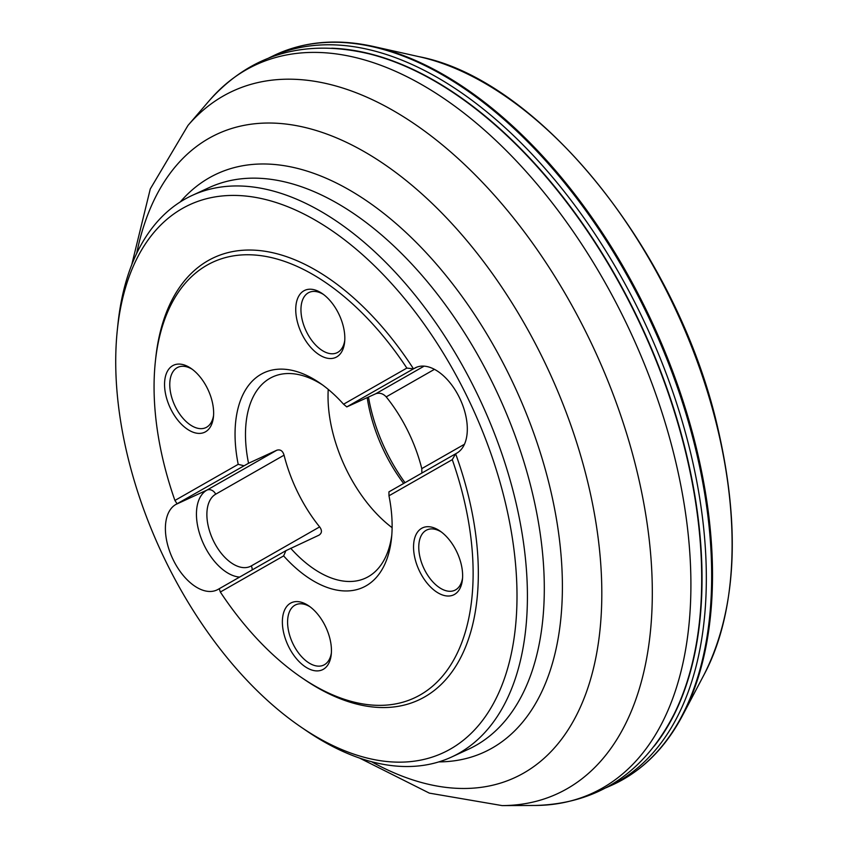 <?xml version="1.0" encoding="UTF-8"?>
<svg xmlns="http://www.w3.org/2000/svg" width="848" height="848" viewBox="0 0 848 848"><rect width="100%" height="100%" fill="white"/><g stroke="black" fill="none" stroke-linecap="round" stroke-linejoin="round"><path stroke-width="1.27" d="M322.346 384.812A110.802 62.911 -114.8 0 0 272.653 376.925A110.802 62.911 -114.8 0 0 248.538 463.273L177.073 503.765L174.921 500.458A240.058 136.316 65.2 0 1 155.343 361.714A240.058 136.316 65.2 0 1 406.849 368.085L413.485 368.838L346.79 406.902L343.557 404.21L406.849 368.085M155.343 361.714L155.672 358.619A243.758 138.415 65.2 0 1 413.485 368.838L417.089 367.036M212.244 401.761A36.93 20.967 65.2 0 1 213.442 416.951A36.93 20.967 65.2 0 1 186.39 428.526A36.93 20.967 65.2 0 1 164.66 381.494A36.93 20.967 65.2 0 1 191.023 368.403A36.93 20.967 65.2 0 1 212.244 401.761M343.429 326.893A36.93 20.967 65.2 0 1 344.627 342.073A36.93 20.967 65.2 0 1 317.576 353.658A36.93 20.967 65.2 0 1 295.846 306.626A36.93 20.967 65.2 0 1 322.198 293.535A36.93 20.967 65.2 0 1 343.429 326.893M174.921 500.458L238.203 464.333A118.179 67.109 65.2 0 1 319.749 382.967A118.179 67.109 65.2 0 1 343.557 404.21M238.203 464.333L243.768 465.7M346.79 406.902L375.834 393.705C379.681 392.529 383.148 393.578 386.2 396.875A110.802 62.911 -114.8 0 1 421.785 468.615L421.869 473.067M403.648 483.466A114.491 65.01 65.2 0 1 369.898 411.534A114.491 65.01 65.2 0 1 367.216 397.68M368.488 397.097A121.879 69.207 -114.8 0 0 370.788 408.386A121.879 69.207 -114.8 0 0 405.026 482.682M117.331 329.946L117.978 323.756A309.308 175.642 65.2 0 1 192.167 195.432A309.308 175.642 65.2 0 1 515.711 501.55A309.308 175.642 65.2 0 1 451.581 757.031A309.308 175.642 65.2 0 1 305.778 730.329L300.637 726.81A301.92 171.444 -114.8 0 0 505.567 503.489A301.92 171.444 -114.8 0 0 295.083 209.816A301.92 171.444 -114.8 0 0 117.331 329.946A301.92 171.444 -114.8 0 0 300.637 726.81M177.073 503.765L175.865 504.454A47.456 26.945 -114.8 0 0 172.96 559.288A47.456 26.945 -114.8 0 0 216.834 590.017A47.456 26.945 -114.8 0 0 218.01 589.424L285.914 550.659L283.635 555.906L220.342 592.031L219.219 588.724M452.27 459.658A240.058 136.316 65.2 0 1 448.232 668.722A240.058 136.316 65.2 0 1 301.104 677.266L303.669 679.025A243.758 138.415 65.2 0 0 453.871 669.167A243.758 138.415 65.2 0 0 455.63 453.797L452.27 459.658L388.978 495.783L388.935 491.861L456.849 453.108A47.456 26.945 -114.8 0 0 459.743 398.274A47.456 26.945 -114.8 0 0 415.87 367.544A47.456 26.945 -114.8 0 0 414.704 368.149M301.104 677.266A240.058 136.316 65.2 0 1 220.342 592.031M330.052 639.265A36.93 20.967 65.2 0 1 331.25 654.444A36.93 20.967 65.2 0 1 304.199 666.03A36.93 20.967 65.2 0 1 282.479 618.998A36.93 20.967 65.2 0 1 308.831 605.907A36.93 20.967 65.2 0 1 330.052 639.265M461.238 564.397A36.93 20.967 65.2 0 1 462.436 579.576A36.93 20.967 65.2 0 1 435.384 591.151A36.93 20.967 65.2 0 1 413.654 544.119A36.93 20.967 65.2 0 1 440.017 531.028A36.93 20.967 65.2 0 1 461.238 564.397M388.978 495.783A118.179 67.109 65.2 0 1 391.5 538.31A118.179 67.109 65.2 0 1 283.635 555.906M328.24 389.391A110.802 62.911 -114.8 0 0 332.798 432.66A110.802 62.911 -114.8 0 0 392.115 527.679M285.914 550.659L318.975 535.173C322.007 533.169 322.229 530.413 319.643 526.905A110.802 62.911 -114.8 0 1 284.059 455.175C282.766 450.86 280.359 449.207 276.83 450.214L248.538 463.273M290.684 548.243A110.802 62.911 -114.8 0 0 365.573 578.092A110.802 62.911 -114.8 0 0 391.787 535.141M192.337 369.346A33.242 18.879 -114.8 0 0 177.921 367.29A33.242 18.879 -114.8 0 0 174.72 405.376A33.242 18.879 -114.8 0 0 205.799 427.646A33.242 18.879 -114.8 0 0 213.579 415.329M323.512 294.479A33.242 18.879 -114.8 0 0 309.096 292.422A33.242 18.879 -114.8 0 0 305.905 330.508A33.242 18.879 -114.8 0 0 336.974 352.768A33.242 18.879 -114.8 0 0 344.754 340.461M441.331 531.982A33.242 18.879 -114.8 0 0 426.915 529.926A33.242 18.879 -114.8 0 0 423.714 568.012A33.242 18.879 -114.8 0 0 454.793 590.272A33.242 18.879 -114.8 0 0 462.563 577.965M310.145 606.85A33.242 18.879 -114.8 0 0 295.729 604.794A33.242 18.879 -114.8 0 0 292.539 642.879A33.242 18.879 -114.8 0 0 323.607 665.139A33.242 18.879 -114.8 0 0 331.388 652.833M269.219 57.759A401.994 228.271 65.2 0 1 690.876 453.913A401.994 228.271 65.2 0 1 691.12 454.941A401.994 228.271 65.2 0 1 606.352 787.622M418.711 56.615A370.555 210.421 65.2 0 1 717.874 429.947A370.555 210.421 65.2 0 1 718.086 430.816A370.555 210.421 65.2 0 1 704.137 674.542C736.149 610.91 740.845 529.311 718.203 429.766C678.888 253.425 539.985 79.521 418.711 56.615L374.328 46.682C337.356 38.351 303.934 41.266 274.084 55.427A402.079 228.313 65.2 0 1 693.039 438.755A402.079 228.313 65.2 0 1 696.452 452.514A402.079 228.313 65.2 0 1 611.281 785.439L606.034 787.76M331.738 48.23A399.779 227.01 65.2 0 1 686.541 454.528A399.779 227.01 65.2 0 1 686.594 454.729A399.779 227.01 65.2 0 1 686.901 456.065A399.779 227.01 65.2 0 1 654.137 746.208M374.328 46.682A401.687 228.101 65.2 0 1 693.971 438.49A401.687 228.101 65.2 0 1 697.31 451.973A401.687 228.101 65.2 0 1 682.926 714.779C665.298 748.328 641.417 771.881 611.281 785.439M368.997 53.816A399.673 226.946 65.2 0 1 686.583 456.171A399.673 226.946 65.2 0 1 674.043 714.207C643.664 773.355 597.384 803.766 535.205 805.462A401.199 227.815 -114.8 0 0 675.718 461.757A401.199 227.815 -114.8 0 0 463.474 112.71A401.199 227.815 -114.8 0 0 209.52 100.361C251.114 54.113 304.273 38.605 368.997 53.816L379.406 56.403M131.716 264.83L150.276 188.966L187.97 125.451A386.995 219.759 65.2 0 1 432.946 137.365A386.995 219.759 65.2 0 1 637.664 474.064A386.995 219.759 65.2 0 1 502.133 805.6L535.205 805.462M371.53 761.716A354.517 201.315 -114.8 0 0 588.395 484.77A354.517 201.315 -114.8 0 0 353.097 145.612A354.517 201.315 -114.8 0 0 136.708 253.34M180.242 201.962A318.541 180.878 65.2 0 1 514.906 387.07A318.541 180.878 65.2 0 1 438.872 761.886M451.581 757.031L468.446 749.24A309.308 175.642 -114.8 0 0 498.2 394.786A309.308 175.642 -114.8 0 0 209.043 187.641L192.167 195.432M375.834 393.705L424.138 366.135M434.452 369.336L386.2 396.875M421.785 468.615L464.439 444.267M284.059 455.175L215.71 494.183A7.388 6.074 60.3 0 0 206.912 490.112L276.83 450.214M175.865 504.454L206.912 490.112A47.456 26.945 65.2 0 0 201.177 538.3A47.456 26.945 65.2 0 0 239.613 577.085M215.71 494.183A40.068 22.758 -114.8 0 0 213.696 541.353A40.068 22.758 -114.8 0 0 251.294 565.913L319.643 526.905M252.195 569.909A7.388 6.074 60.3 0 0 251.294 565.913M274.084 55.427L268.911 57.908M704.137 674.542L682.926 714.779M187.97 125.451L209.52 100.361M502.133 805.6L429.342 793.124L359.541 758.07"/></g></svg>
